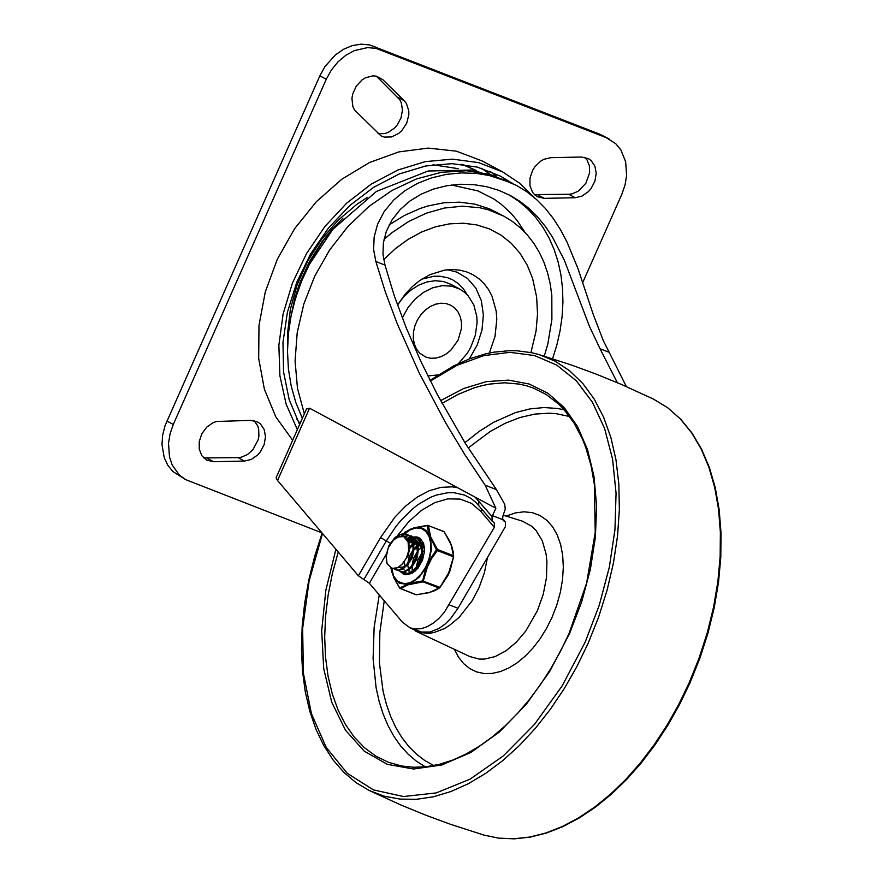 <?xml version="1.0" encoding="UTF-8"?>
<svg xmlns="http://www.w3.org/2000/svg" width="883" height="883" viewBox="0 0 883 883"><rect width="100%" height="100%" fill="white"/><g stroke="black" fill="none" stroke-linecap="round" stroke-linejoin="round"><path stroke-width="1.32" d="M203.741 457.935L238.002 457.626L241.18 457.228L247.439 454.579L252.902 449.734L258.167 439.756L258.896 436.114L258.664 429.083L257.704 425.893L254.249 420.705M244.425 461.069L251.335 459.414L257.681 454.966L260.353 451.886L264.16 444.591L265.496 436.721L264.172 429.458L260.375 423.873L257.704 421.986L250.849 420.385L216.534 421.478L213.09 422.681L206.732 427.129L201.887 433.719L199.26 441.434L199.249 449.149L201.865 455.705L206.71 460.109L213.565 461.71L244.425 461.069L238.002 457.626M534.48 194.591L568.729 194.282L571.908 193.896L578.166 191.236L585.848 183.322L589.623 172.77L589.38 165.728L586.941 159.735L584.976 157.362M550.727 157.682L543.818 159.337L540.517 161.247L534.8 166.865L532.615 170.364L529.999 178.09L529.988 185.805L532.604 192.362L534.789 194.878L537.449 196.766L544.303 198.366L575.153 197.726L582.063 196.07L588.409 191.622L591.08 188.532L594.888 181.247L596.224 173.377L594.888 166.103L591.091 160.529L588.431 158.642L581.577 157.042L550.727 157.682M382.847 79.691L376.533 76.203L372.968 75.828L365.584 77.715L362.085 79.878L356.213 86.192L352.648 94.227L351.942 98.455L352.836 106.446L354.403 109.856L380.981 135.861L384.248 137.097L391.511 136.953L398.686 133.421L401.864 130.552L406.688 123.223L408.829 114.845L408.763 110.717L406.379 103.443L404.149 100.629L382.847 79.691L376.346 76.159M378.012 133.686L384.723 133.598L388.145 132.439L394.458 128.101L397.129 125.088L401.003 117.925L402.471 110.132L401.324 102.858L399.8 99.768L376.423 76.236M425.749 357.074L430.595 358.233L435.772 358.101L441.025 356.677L446.103 354.028L450.772 350.286L458.034 340.253L461.456 328.454L461.489 322.582L460.396 317.085L458.211 312.24L455.043 308.255L451.047 305.341L446.257 303.586L441.025 303.2L435.606 304.194L430.286 306.511L425.308 310.054L420.948 314.624L417.416 320.01L414.878 325.937L413.476 332.096L413.266 338.2L414.27 343.917L416.445 348.984L419.657 353.134L425.749 357.074M489.381 353.012L495.043 336.302L496.809 319.348L496.191 311.158L491.997 296.092L488.487 289.492L484.127 283.686L478.983 278.763L473.167 274.823L466.765 271.942L459.9 270.154L452.692 269.514L444.701 270.099L429.767 274.69M530.937 352.538L536.036 331.191L537.526 313.973L536.632 297.008L532.615 278.465L527.261 265.22L520.087 253.41L511.246 243.278L500.926 235.044L489.337 228.874L476.732 224.911L463.387 223.222L449.557 223.852L435.562 226.788L421.688 231.975L408.222 239.293L395.463 248.587L383.664 259.657M389.182 224.867L404.282 215.529L419.988 208.543L427.968 205.971L443.972 202.759L459.756 202.163L475.01 204.194L489.392 208.796L503.873 216.18L512.46 221.501L520.374 227.858L527.548 235.198L533.917 243.454L539.414 252.549L543.994 262.406L547.603 272.913L550.219 283.984L551.82 295.507L551.886 319.503L547.824 343.995L544.27 356.147M384.017 239.315L391.953 232.682L408.752 221.445L426.401 213.156L444.447 208.024L462.416 206.203L479.822 207.726L488.167 209.735L503.873 216.18M458.597 363.465L467.118 353.454L470.529 347.714L475.319 335.341L477.085 322.604L476.787 316.412L473.862 305.021L468.034 295.662L464.171 291.997L459.778 289.094L451.412 286.125L442.262 285.662L432.836 287.748L423.663 292.262L415.275 298.94L408.123 307.427L402.317 317.957M427.825 375.926L437.957 374.955M430.253 274.47L419.9 280.419L412.427 286.489L405.485 293.785L397.505 305.054L403.476 297.052L410.562 290.352L418.465 285.253L426.809 281.986L435.231 280.717L443.343 281.489L450.783 284.271L459.778 289.094M321.964 532.868L185.706 479.635L179.348 475.032L172.262 465.142L169.481 456.975L168.521 443.288L170.077 433.774L173.3 424.458L326.269 79.26L331.39 70L338.001 61.876L345.772 55.309L354.304 50.618L367.604 47.594L376.147 48.399L606.18 137.627L615.771 143.719L620.87 149.955L625.65 161.766L626.61 175.463L625.054 184.977L621.831 194.304L582.758 282.461M609.413 139.117L599.756 134.172L369.723 44.956L361.18 44.15L352.306 45.607L343.553 49.26L335.341 54.934L324.966 66.545L319.845 75.817L165.066 425.617L162.66 435.087L161.986 444.524L164.238 457.736L167.836 465.341L172.925 471.577L185.706 479.635M390.297 543.211L380.562 537.559L358.377 575.771L369.392 583.266L402.493 622.283L410.165 627.857L415.54 629.038L421.346 628.63L427.35 626.621L433.365 623.089L439.16 618.166L444.524 612.018L494.337 527.317L494.325 522.747L492.063 521.147L492.052 516.577L475.12 497.118L495.871 508.255L492.052 516.577M410.165 627.857L421.478 632.029L430.032 632.007L439.061 628.42L444.988 624.171L450.606 618.608L457.979 608.255L505.363 526.687L505.363 522.107L502.372 518.586M492.571 515.683L502.559 519.568L505.363 522.107M358.377 575.771L277.527 480.495L276.081 477.835L306.478 408.995L309.558 408.211L475.12 497.118M502.559 519.568L502.957 515.782L505.264 509.182L504.723 504.248L496.412 489.579L465.462 443.63L437.228 394.348L420.584 360.827L406.136 327.637L394.171 295.474L384.966 265.066L375.86 261.523L373.619 249.536L374.16 236.931L377.56 224.315L384.171 211.567L393.652 200.077L404.778 190.805L417.493 183.399L431.511 177.891L446.312 174.381L461.412 172.902L476.345 173.399L490.683 175.75L504.083 179.79L516.577 185.452L526.908 191.821L536.522 199.503L545.363 208.443L553.365 218.587L560.562 229.812L566.985 241.997L577.979 268.598L593.001 313.741L603.21 340.43L626.378 386.588M496.412 489.579L485.142 485.197L495.871 508.255M524.988 232.372L517.25 220.64L511.312 213.609L501.345 204.359L494.05 199.117L478.1 190.971L451.577 184.988M617.36 382.703L600.032 348.752L609.138 352.295M600.032 348.752L589.303 326.037L564.292 260.055L552.305 236.843L545.352 226.445L537.692 217.041L529.325 208.741L520.308 201.611L510.716 195.717L499.193 190.485L486.941 186.777L473.928 184.646L460.44 184.26L446.886 185.706L433.663 189.017L421.213 194.15L409.988 200.993L400.286 209.437L392.063 219.834L386.324 231.379L383.399 242.814L382.979 254.161L384.966 265.066M485.142 485.197L464.811 454.613L445.518 422.582L419.27 373.09L397.218 323.708L385.297 291.843L375.86 261.523M533.917 197.218L519.414 183.068L502.758 171.997L478.696 162.638L452.549 159.139L425.286 161.633L397.902 170.033L371.39 184.028L346.743 203.101L324.856 226.556L306.533 253.52L292.45 283.024L283.112 313.984L278.873 345.242L279.889 375.672L286.125 404.138L297.339 429.624M502.758 171.997L482.206 160.96L456.323 151.159L428.134 148.09L398.807 151.92L369.602 162.461L341.732 179.282L316.379 201.666L294.613 228.675L277.339 259.183L265.297 291.876L258.995 325.397L258.686 358.332L264.392 389.293L275.871 416.975L292.648 440.209M510.12 182.008L500.529 176.159L477.295 167.097L452.052 163.664L425.716 165.982L399.259 173.962L373.619 187.328L349.723 205.584L328.454 228.079L310.562 253.984L296.721 282.372L287.405 312.218L282.968 342.427L283.564 371.92L289.171 399.624L299.591 424.524M496.257 175.982L489.922 171.225M410.352 627.923L419.602 632.515L429.028 633.332L434.006 632.548L444.171 628.674L449.248 625.617L459.05 617.46L472.063 600.893L479.005 587.736L484.403 572.725L487.493 557.449M423.222 551.632L424.58 550.153M421.655 554.844L417.361 565.893L421.666 554.789M412.714 572.659L412.504 571.908M412.206 570.407L412.074 566.908M418.984 549.8L421.268 547.526M422.383 546.621L423.862 545.617M417.35 553.023L413.034 564.204M408.41 571.003L408.189 570.186M414.326 548.42L416.886 545.826M418.001 544.932L419.491 543.95M419.911 543.707L420.761 543.277M421.257 543.045L422.935 542.449M413.012 551.345L408.652 562.504L413.023 551.29M407.449 574.204L406.798 573.751M406.522 573.52L405.054 571.698M404.061 569.336L403.84 568.542M410.087 546.654L412.538 544.127M413.641 543.222L415.131 542.228M415.507 542.007L416.346 541.577M416.875 541.345L419.326 540.595M419.712 540.528L421.511 540.418M413.564 537.041L417.935 539.083L421.301 544.557L422.074 550.264L420.727 558.718L417.361 565.915L412.703 571.047L407.67 573.431L405.308 573.387L402.527 572.063M408.796 541.974L410.816 540.528M411.191 540.308L412.041 539.855M412.56 539.623L414.966 538.862M415.363 538.796L417.527 538.74M417.891 538.785L420.783 539.712M404.844 573.31L409.546 573.387L414.58 570.23L418.984 564.557L421.942 556.853L422.626 548.498L421.323 543.177L418.575 539.325L413.84 537.25M409.215 535.385L413.608 537.35L416.919 542.902L417.747 548.586L416.379 557.007L413.001 564.248L408.376 569.347L403.31 571.709L400.937 571.72L398.078 570.33M406.875 538.63L407.736 538.188M407.791 538.166L410.661 537.173M411.059 537.107L413.2 537.007M413.476 537.239L411.301 537.427M410.904 537.515L408.421 538.409M408.354 538.442L407.229 539.049M400.187 571.533L405.198 571.654L410.253 568.564L414.613 562.868L417.604 555.142L418.387 548.84L416.953 541.5L414.248 537.604L409.513 535.606M398.873 536.743L393.487 539.988L388.2 547.868L386.158 557.316L387.03 563.597L386.125 555.197L388.962 545.573L394.922 537.592L399.756 534.436L404.591 533.685L408.101 534.833L410.33 536.754L413.001 542.99L413.056 551.102L410.518 559.171L405.242 566.654L398.973 569.999L396.588 569.988L393.708 568.663M403.41 536.478L408.884 535.352M409.171 535.584L404.05 536.721M395.496 569.69L398.399 570.341L402.129 569.491L408.2 564.292L412.692 555.562L413.906 545.164L411.875 538.288L409.922 535.937L406.522 534.16L400.441 534.668L393.41 540.065M401.721 564.69L408.067 555.837L409.624 548.972L408.498 541.213L407.129 538.917L404.215 536.798M392.229 568.376L397.703 567.736L402.604 563.751L406.555 557.725L408.697 550.683L408.089 542.074L403.785 536.61L398.465 536.908M407.527 565.153L412.394 557.537L413.995 547.857M413.112 543.619L408.52 538.431L406.213 538.001M413.045 551.202L412.968 546.169L411.677 541.908L409.237 538.983L405.849 537.703M412.162 566.522L416.754 559.248L418.365 549.977M417.471 545.264L412.747 540.087M412.129 539.888L410.529 539.645M410.043 539.656L407.913 540.043M417.427 552.603L416.588 544.943L412.858 540.131M411.997 539.8L410.209 539.381M409.712 539.358L407.615 539.579M398.763 567.361L403.608 566.974L408.509 562.714M416.169 568.575L421.114 560.915L422.681 551.555M421.853 547.063L417.063 541.776M416.467 541.61L414.855 541.367M414.392 541.367L413.222 541.478M411.677 541.897L409.16 543.188M421.743 554.303L420.959 546.621L417.096 541.842M416.346 541.489L414.436 541.025M414.017 541.003L413.089 541.047M412.549 541.124L411.919 541.257M411.401 541.4L408.961 542.471M423.983 545.098L421.555 543.52M420.838 543.288L419.248 543.078M418.73 543.078L417.571 543.211M416.003 543.619L413.851 544.645M412.825 545.33L409.657 548.376M404.215 562.361L404.668 566.4M424.237 546.147L421.5 543.586M420.827 543.266L418.851 542.758M418.343 542.725L417.427 542.747M416.886 542.802L416.246 542.935M415.694 543.078L413.752 543.895M412.648 544.546L409.668 547.074M423.078 544.745L421.953 544.877M420.374 545.319L418.233 546.356M417.184 547.041L414.028 549.999M422.736 544.436L421.82 544.469M421.29 544.524L420.65 544.645M420.065 544.789L418.112 545.573M416.997 546.213L414.039 548.718M413.145 549.734L409.204 556.456L407.714 563.718M407.736 564.954L408.354 568.442M408.884 569.701L409.844 571.08M424.414 547.096L422.582 548.034M417.361 553.012L413.012 564.226M424.315 546.522L422.493 547.283M417.516 551.356L413.586 558.133L412.03 565.462M412.052 566.654L412.725 570.142M413.255 571.356L413.741 572.162M421.842 553.111L417.935 559.789L416.39 567.096M416.401 568.354L416.544 569.822M387.03 563.597L391.522 568.144L396.014 568.431M402.438 572.063L404.966 573.718L408.619 574.16L411.776 573.255L415.694 570.65M424.524 547.968L422.052 541.069L419.48 538.829L416.555 537.979M416.368 537.968L414.723 538.056M414.359 538.122L412.162 538.796M411.732 538.983L410.805 539.458M410.209 539.822L408.443 541.102M444.502 532.261L451.036 544.612L453.663 556.323L448.674 572.835L439.657 587.824L429.922 592.272L416.787 594.734M443.597 531.522L427.582 525.308L428.454 525.727L430.639 536.687L437.427 549.436L437.339 550.551L453.122 556.687L453.222 555.584L437.427 549.436L436.445 549.789L437.339 550.551L431.688 558.431L427.339 567.151L423.078 581.831L438.862 587.968L439.602 587.206L422.637 580.926L423.078 581.831L407.935 584.855L400.573 588.641L416.025 594.767L428.641 592.78L434.955 590.572L439.657 587.824L448.012 575.297L439.889 587.581M453.641 556.544L450.131 570.495L453.652 556.511L453.255 551.743L449.866 541.367L443.939 531.522L427.582 525.308L413.796 527.868L404.778 532.206M413.509 537.007L417.008 536.93L420.065 538.255L423.586 543.288L424.546 551.102L422.493 560.23L417.836 568.354L411.82 573.475L405.496 574.745L403.101 573.939L400.396 571.599M408.41 539.436L409.149 538.917M409.326 538.796L411.103 537.824M411.467 537.659L412.593 537.25M400.573 588.641L399.679 587.868L400.573 588.641M404.293 532.57L411.158 528.873L404.315 533.663M453.652 556.158L452.295 547.769L450.341 542.592M415.772 594.546L399.679 588.177L393.73 577.537L390.827 567.824L393.829 577.559L399.679 587.868L411.412 582.879L422.637 580.926L425.915 567.857L428.873 561.202L436.445 549.789L428.741 534.193L427.284 525.584L411.158 528.873M450.131 570.495L448.012 575.297M403.178 533.961L401.478 536.213L403.167 533.961M335.97 225.684L323.52 240.308L309.569 262.119L301.368 279.756L293.796 304.26M207.141 458.266L213.565 461.71M537.879 194.922L544.303 198.366M568.729 194.282L575.153 197.726M397.725 97.174L404.149 100.629M291.412 314.171L294.668 298.884L299.425 283.785L309.249 261.953L322.019 241.688L331.975 229.381L342.924 218.222M367.151 197.56L357.041 204.183L338.134 220.187L321.489 239.381L307.692 261.114L297.207 284.613L290.408 309.094L287.516 333.697L287.571 345.783M300.088 423.399L296.633 418.785M432.99 164.779L458.167 168.664M462.736 164.404L476.489 170.64L461.754 164.293M489.281 173.686L481.577 168.3M469.348 358.895L477.184 345.065L481.975 330.065L483.376 314.933L481.323 300.661L475.926 288.233L467.571 278.498L456.809 272.096L447.493 269.745M421.743 279.171L433.995 276.236L440.01 276.236L447.659 277.748L452.648 279.834L458.432 283.675L463.365 288.73L467.295 294.856M599.756 134.172L606.18 137.627M166.876 421.003L173.3 424.458M319.845 75.817L326.269 79.26M373.741 46.203L380.165 49.647M457.979 608.255L449.292 604.866M369.392 583.266L386.235 554.27M492.063 521.147L475.981 502.493L471.036 498.476L464.502 495.054L453.741 492.67L448.012 492.692L436.158 495.12L430.12 497.526L418.101 504.579L412.229 509.182L401.003 520.297L395.761 526.721L386.246 541.025L363.884 579.513M504.226 521.312L502.46 519.226M397.582 535.551L408.995 521.445L421.566 510.308L434.701 502.659L447.802 498.862L460.231 499.094L471.412 503.332L480.827 511.4L494.337 527.317M480.827 511.4L481.621 508.84M478.707 505.407L478.829 500.992M277.527 480.495L309.558 408.211M304.348 413.796L297.483 388.343L295.077 360.937L297.229 332.483L303.862 303.907L314.745 276.158L329.536 250.132L347.747 226.677L368.785 206.578L391.953 190.485L416.5 178.918L441.61 172.273L466.478 170.75L490.275 174.404L516.588 185.452M552.592 358.741L556.93 344.69L560.12 330.485L562.129 316.269L562.924 302.163L562.526 288.322L560.915 274.845L558.111 261.887L554.149 249.547L549.049 237.957L542.879 227.218L535.694 217.439L527.548 208.697L518.52 201.081L508.707 194.668M457.615 487.714L452.239 486.853L440.937 487.35L429.182 490.771L417.361 497.019L405.827 505.882L394.944 517.096L380.562 537.559M395.882 538.078L396.666 536.908M415.264 630.926L469.789 656.555L479.27 659.082L484.381 659.093L495.032 656.621L505.816 650.926L516.213 642.272L525.727 631.091L537.361 610.771L543.244 594.314L546.489 577.581L546.93 561.533L546.08 554.071L542.294 540.782L535.937 530.319L531.908 526.345L522.427 521.18L503.222 515.186M454.37 649.314L458.531 657.184L463.707 663.674L469.811 668.619L476.688 671.941L484.204 673.552L492.184 673.409L500.473 671.533L508.873 667.956L517.228 662.758L525.33 656.047L533.023 647.979L540.131 638.707L546.5 628.442L552.007 617.416L556.809 604.987L560.341 592.261L562.537 579.557L563.321 567.162L562.692 555.418L560.65 544.59L557.25 534.966L552.581 526.776L546.765 520.219L539.932 515.473L532.261 512.637L523.939 511.798L515.175 512.968L506.18 516.114M564.182 409.833L557.626 408.487L544.027 407.538L529.921 408.917L515.473 412.593L493.564 422.317L479.072 431.489L464.877 442.681M379.26 594.899L374.149 627.327L373.09 658.641L376.114 687.846L379.138 701.367L383.123 714.027L388.067 725.727L393.906 736.367L400.606 745.87L408.112 754.159L416.368 761.168L425.308 766.852M569.601 416.522L556.202 413.674L549.226 413.189L534.855 414.094L520.076 417.482L505.098 423.321L490.142 431.511L468.189 447.979M384.248 600.771L379.833 632.537L379.436 663.023L383.079 691.279L386.379 704.281L390.639 716.4L395.816 727.526L401.875 737.581L408.763 746.477L416.423 754.148L424.8 760.528L433.829 765.583M338.222 552.03L332.361 573.564L328.123 595.12L325.551 616.422L324.679 637.206L325.518 657.206L328.057 676.168L332.273 693.861L338.101 710.053L345.474 724.546L354.293 737.162L364.458 747.724L375.838 756.124L388.277 762.239L401.633 765.991L413.785 767.283L426.412 766.731L439.392 764.336L452.615 760.108L465.937 754.082L479.226 746.312L492.35 736.875L505.175 725.848L517.581 713.354L529.425 699.502L540.606 684.435L551.003 668.299L560.517 651.257L569.06 633.475L586.588 583.221L595.23 532.394L594.391 484.59L591.124 465.871L585.661 447.129L582.195 438.487L573.917 422.836L563.928 409.546L558.343 403.851L546.124 394.447L533.233 388.001L526.4 385.728L519.347 384.094L504.668 382.792L489.392 384.105L481.588 385.739L473.718 388.012L457.869 394.469L442.063 403.388M335.904 549.292L325.827 590.352L321.699 630.705L323.697 668.552L331.732 702.206L345.452 730.164L364.238 751.179L387.262 764.325L413.487 769.005L441.743 764.998L470.782 752.504L499.303 732.073L526.036 704.601L549.778 671.334L569.48 633.751L581.632 602.018L590.341 569.524L595.385 537.162L596.61 505.838L593.983 476.445L587.581 449.8L577.581 426.655L564.259 407.637L547.99 393.299L529.248 384.039L508.531 380.109L486.434 381.622L463.575 388.542L440.584 400.661M322.505 533.498L309.094 581.135L302.637 628.464L303.41 673.31L311.401 713.574L326.224 747.404L347.196 773.232L373.343 789.866L403.476 796.532L436.18 792.923L469.944 779.203L503.211 756.003L534.447 724.413L562.184 685.87L585.164 642.173L599.281 605.164L609.314 567.261L614.965 529.579L616.058 493.2L612.581 459.193L604.623 428.553L592.416 402.173L576.323 380.816L556.809 365.12L534.447 355.529L509.888 352.339L483.851 355.617L457.085 365.286L430.385 381.07M322.129 533.056L314.668 556.389L308.807 579.943L304.635 603.442L302.163 626.621L301.456 649.237L302.494 671.047L305.275 691.797L309.79 711.268L315.971 729.259L323.763 745.55L333.101 759.987L343.873 772.382L355.97 782.603L369.26 790.517L384.094 796.146L399.867 799.082L416.39 799.303L433.443 796.786L450.827 791.565L468.343 783.707L485.76 773.32L502.88 760.506L519.48 745.44L535.363 728.309L550.341 709.303L564.226 688.663L576.853 666.632L588.067 643.497L598.586 617.162L607.085 590.208L613.431 563.034L617.537 536.036L619.358 509.612L618.84 484.149L616.014 460.01L610.904 437.571L603.597 417.151L594.193 399.039L582.835 383.52L569.678 370.805L554.943 361.081L538.818 354.502L531.676 352.692L516.886 350.772L509.27 350.683L493.718 352.196L485.816 353.807L469.866 358.708L453.84 365.783L430.021 380.341M483.796 835.053L498.509 838.122L513.829 838.784L529.668 837.073L545.849 832.989L562.195 826.576L578.542 817.901L594.712 807.073L610.528 794.181L625.837 779.38L640.451 762.824L654.237 744.689L667.04 725.175L678.718 704.468L689.159 682.813L699.104 658.056L707.272 632.736L713.552 607.173L717.857 581.709L720.142 556.665L720.373 532.372L718.541 509.149L714.678 487.295L708.828 467.085L701.08 448.796L691.51 432.648L680.274 418.862L667.493 407.615L653.343 399.061L621.422 384.436L597.007 374.447L572.261 365.308L538.818 354.502M428.873 561.202L431.379 549.8L430.705 539.37M391.18 568.001L391.875 572.383M393.829 577.559L399.215 583.133L406.5 584.369M404.756 533.707L410.44 529.701L416.191 527.924L421.5 528.542L425.926 531.489L429.083 536.522L430.716 543.2L430.661 550.959L428.939 559.138L425.694 567.029L421.202 573.961L415.849 579.336L410.087 582.703L404.425 583.773L397.582 581.301L393.52 575.904L391.787 568.244M402.262 536.246L404.546 533.895M411.412 582.879L419.304 577.052L425.915 567.857M428.741 534.193L425.959 530.517L423.365 528.63L420.407 527.537L416.07 527.383M404.072 533.895L401.897 536.213M302.339 418.332L295.849 402.604L291.202 386.037L288.41 368.851L287.494 351.257L288.399 333.454L291.114 315.65L295.573 298.035L301.721 280.827L309.48 264.205L332.825 229.348L376.39 191.445L428.123 171.015L472.659 170L512.239 183.112M653.387 399.072L667.714 407.747L680.638 419.116L691.985 433.012L701.621 449.248L709.424 467.604L715.296 487.846L719.17 509.701L721.014 532.913L720.804 557.173L718.53 582.162L714.248 607.581L707.989 633.078L699.844 658.343L689.921 683.034L679.502 704.656L667.835 725.318L655.054 744.799L641.279 762.912L626.665 779.435L611.356 794.225L595.517 807.106L579.314 817.934L562.913 826.609L546.478 833.033L530.175 837.139L514.193 838.85L498.685 838.155L483.84 835.064L450.385 824.258L425.639 815.13L401.224 805.141L369.26 790.517M420.485 539.502L419.844 539.248M404.833 573.321L404.193 573.067M416.136 537.813L415.496 537.559M411.787 536.113L411.147 535.871M408.509 538.442L407.648 538.111M407.438 534.425L406.809 534.182"/></g></svg>
